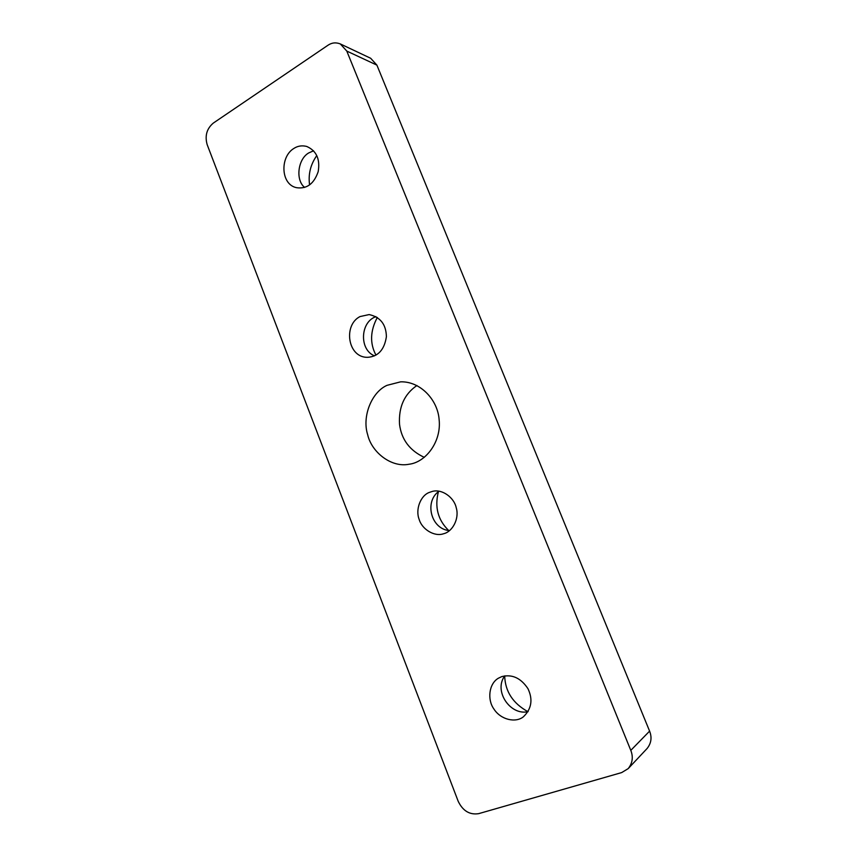 <?xml version="1.0" encoding="UTF-8"?>
<svg xmlns="http://www.w3.org/2000/svg" width="857" height="857" viewBox="0 0 857 857"><rect width="100%" height="100%" fill="white"/><g stroke="black" fill="none" stroke-linecap="round" stroke-linejoin="round"><path stroke-width="1.29" d="M376.898 65.121L649.595 731.128C652.102 737.47 651.266 743.265 647.078 748.525L628.181 768.633L621.668 772.586L478.645 813.657C469.679 815.039 462.876 810.936 458.216 801.349L207.158 144.619C204.716 135.834 206.762 128.657 213.307 123.087L327.92 45.282C331.755 42.646 335.89 42.197 340.325 43.932L346.785 51.077L376.898 65.121L370.663 58.265L340.325 43.932M649.595 731.128L630.795 750.368C633.409 757.052 632.541 763.148 628.181 768.633M630.795 750.368L346.785 51.077M438.42 491.661C434.478 507.076 437.906 520.028 448.693 530.515M504.687 676.012C505.202 691.513 512.957 703.404 527.944 711.674M316.779 155.588C310.513 164.533 308.124 174.303 309.581 184.898M377.316 317.444C370.181 330.866 369.731 343.421 375.955 355.109M416.941 385.511C404.365 394.081 398.559 407 399.523 424.269C401.462 439.545 409.721 450.568 424.301 457.349M387.107 385.307L400.637 381.836C420.444 381.226 437.702 399.93 439.116 419.502C441.623 441.751 425.65 462.384 409.068 464.237C391.167 467.911 371.563 452.035 367.685 434.756C361.761 416.438 371.831 391.853 387.107 385.307M374.509 355.848C359.736 350.02 360.144 324.289 373.92 317.508L375.923 316.597M360.036 316.565L369.121 314.573C380.358 317.047 386.111 324.417 386.4 336.672C384.397 349.742 378.13 356.63 367.61 357.326C347.621 357.787 343.025 325.028 360.036 316.565M304.61 187.404C295.301 180.088 297.829 158.963 308.809 152.889L313.566 150.811M293.855 148.454C297.69 145.926 301.975 145.262 306.72 146.451C316.469 150.757 320.293 159.156 318.183 171.646C314.026 183.773 306.86 189.129 296.672 187.704C280.668 184.726 279.736 156.906 293.855 148.454M528.137 711.631C510.472 715.959 493.257 691.01 504.794 675.852M501.795 676.602C512.165 674.009 520.885 678.037 527.966 688.674C533.097 699.505 531.586 708.878 523.423 716.773C515.721 723.158 500.649 719.826 493.803 708.857C487.205 699.719 488.801 683.779 498.356 678.23L501.795 676.602M449.518 530.612C430.835 529.208 424.097 501.377 439.084 491.179M429.282 492.432L432.464 491.372C442.212 488.715 454.167 497.66 456.224 507.708C459.588 518.528 452.517 531.747 443.647 533.718C434.478 537.093 421.955 529.262 419.18 519.449C415.206 509.615 420.541 495.603 429.282 492.432"/></g></svg>
